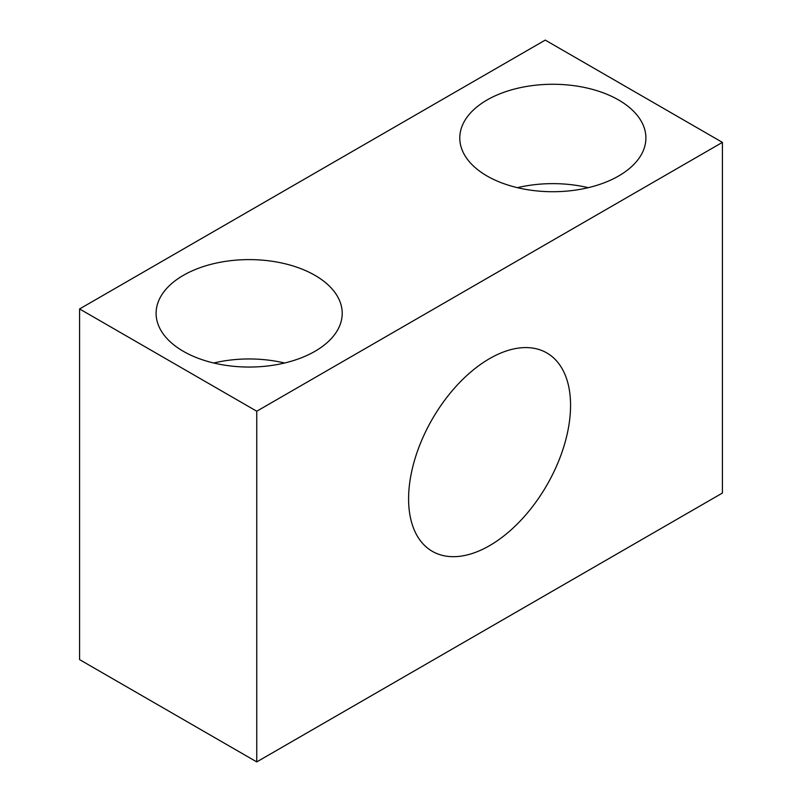 <?xml version="1.0" encoding="UTF-8"?>
<svg xmlns="http://www.w3.org/2000/svg" width="802" height="802" viewBox="0 0 802 802"><rect width="100%" height="100%" fill="white"/><g stroke="black" fill="none" stroke-linecap="round" stroke-linejoin="round"><path stroke-width="1.2" d="M588.277 187.678A93.052 53.724 0 0 0 517.42 187.678M487.045 175.989A93.052 53.724 180 0 1 459.787 137.994A93.052 53.724 180 0 1 552.849 84.27A93.052 53.724 180 0 1 645.901 138.004A93.052 53.724 180 0 1 588.457 187.628A93.052 53.724 180 0 1 487.045 175.989M284.58 363.005A93.052 53.724 0 0 0 213.723 363.005M183.357 351.316A93.052 53.724 180 0 1 156.099 313.331A93.052 53.724 180 0 1 249.161 259.607A93.052 53.724 180 0 1 342.213 313.331A93.052 53.724 180 0 1 284.76 362.965A93.052 53.724 180 0 1 183.357 351.316M570.563 405.381A114.526 66.125 -60 0 1 520.568 520.638A114.526 66.125 -60 0 1 432.318 551.325A114.526 66.125 -60 0 1 432.308 419.085A114.526 66.125 -60 0 1 546.844 352.95A114.526 66.125 -60 0 1 570.563 405.381M256.75 761.9L722.412 493.05L722.412 142.375L256.75 411.225L79.588 308.95L79.588 659.625L256.75 761.9L256.75 411.225M79.588 308.95L545.25 40.1L722.412 142.375"/></g></svg>
